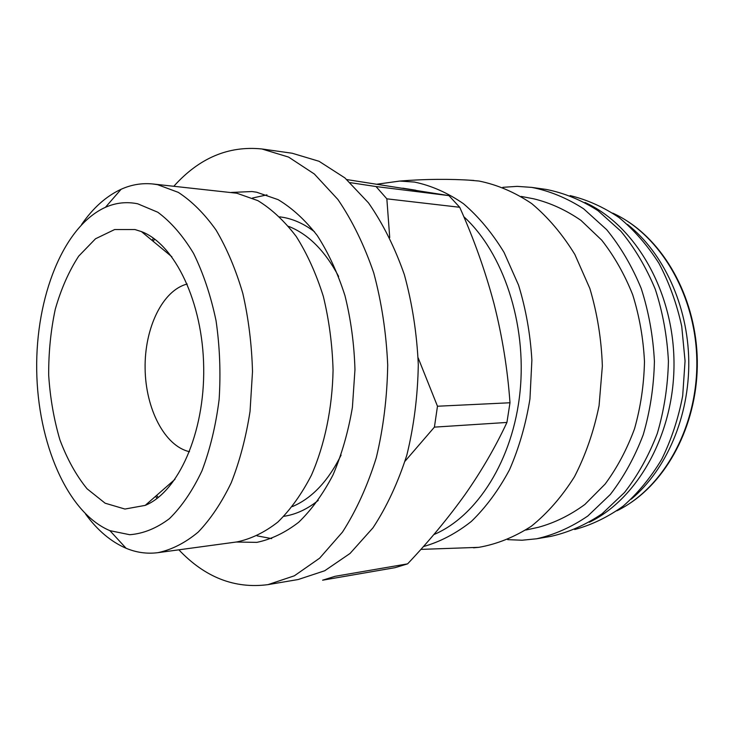 <?xml version="1.0" encoding="UTF-8"?>
<svg xmlns="http://www.w3.org/2000/svg" width="734" height="734" viewBox="0 0 734 734"><rect width="100%" height="100%" fill="white"/><g stroke="black" fill="none" stroke-linecap="round" stroke-linejoin="round"><path stroke-width="1.1" d="M350.265 182.656L376.019 186.546L386.846 198.831L389.726 237.577M418.132 357.816L437.482 406.232L434.409 427.133L405.049 461.2M407.599 563.859L335.062 576.309L322.611 580.19L395.103 567.657L407.599 563.859C428.867 541.398 447.979 518.351 464.952 494.698C481.467 471.118 495.459 447.034 506.928 422.445L434.409 427.133M376.019 186.546L448.914 195.62L459.713 207.282L386.846 198.831M437.482 406.232L509.992 402.764L506.928 422.445M448.914 195.62L346.843 179.582M509.992 402.764C507.607 369.367 502.276 336.328 494 303.656C485.293 271.002 473.87 238.88 459.713 207.282M137.698 203.795L157.819 212.245C170.903 221.916 182.812 235.632 193.547 253.377C203.272 273.186 210.777 295.628 216.044 320.694C219.805 346.668 220.833 372.936 219.127 399.489C215.842 425.445 210.126 449.226 201.96 470.852C192.62 490.606 181.775 506.543 169.426 518.654C156.553 528.306 143.332 533.664 129.753 534.719L109.916 530.664C67.097 512.717 37.627 442.519 36.7 369.964C35.627 297.398 63.142 226.421 105.448 207.3C115.88 202.712 126.624 201.547 137.698 203.795M134.937 229.54L141.442 231.595C174.756 244.11 202.896 302.032 203.703 367.651C204.713 433.271 178.178 491.954 145.222 505.377L124.936 509.047L105.127 503.203L87.062 488.789C76.18 475.412 67.133 459.089 59.904 439.831C53.894 419.408 50.151 397.865 48.683 375.202C48.554 352.439 50.756 330.428 55.289 309.179C61.096 288.893 68.904 271.204 78.703 256.129L95.521 238.77L114.651 229.54L134.937 229.54M81.593 224.531C93.025 207.951 106.201 196.189 121.128 189.262C131.377 184.647 141.965 182.885 152.911 183.986L157.645 184.693L178.279 192.363C191.813 201.144 204.391 213.695 216.035 230.026C226.852 248.349 235.779 269.47 242.807 293.38C248.532 318.464 251.762 344.53 252.505 371.578L250.037 411.462C246.009 437.326 239.752 461.08 231.247 482.715C221.659 502.643 210.649 519.094 198.217 532.086C185.252 542.848 171.848 549.702 157.993 552.656C147.094 554.06 136.46 552.592 126.092 548.261C110.981 541.747 97.475 530.352 85.594 514.094M152.911 183.986L236.843 193.225L257.891 200.648C271.663 209.062 284.443 221.007 296.252 236.504C307.207 253.872 316.235 273.846 323.336 296.435C329.098 320.107 332.346 344.696 333.071 370.211C332.3 408.407 324.685 444.887 311.436 475.164C301.702 494.055 290.499 509.69 277.847 522.076C264.644 532.389 250.973 539.004 236.834 541.94L157.993 552.656M157.048 498.441L155.59 496.303M152.057 240.385L153.452 238.201M279.764 216.833L284.159 217.539C294.637 219.594 304.766 224.347 314.547 231.797M318.253 500.395C307.298 509.203 295.848 514.506 283.902 516.314M271.699 538.618L257.129 535.866M252.459 198.033L266.956 194.877M231.329 192.446L251.991 191.537L256.597 192.207L278.094 199.639C292.15 208.052 305.216 220.026 317.272 235.55C328.465 252.955 337.695 272.975 344.962 295.628C350.87 319.363 354.201 344.035 354.962 369.633L352.403 407.388C348.237 431.904 341.76 454.456 332.961 475.036C323.033 494.028 311.611 509.763 298.701 522.25C285.232 532.645 271.277 539.352 256.836 542.371L236.155 542.031M173.848 186.243C199.171 158.003 228.503 145.58 261.845 148.965L288.581 157.085L314.317 173.986L337.915 199.492C352.237 220.521 364.183 245 373.744 272.92C381.625 302.316 386.286 333.043 387.708 365.11C387.167 397.204 383.368 428.06 376.303 457.658C367.514 485.835 356.247 510.625 342.512 532.049L319.62 558.198L294.371 575.795L267.965 584.64C234.687 588.989 204.988 577.383 178.867 549.821M292.205 153.25L319.051 161.287L344.87 177.894L368.514 202.896C382.854 223.475 394.8 247.404 404.361 274.681C412.233 303.39 416.884 333.392 418.297 364.688C417.747 396.021 413.93 426.142 406.856 455.052C398.048 482.577 386.763 506.827 373 527.801L350.054 553.445L324.712 570.758L298.197 579.521L267.965 584.64M468.448 180.114L478.999 181.041C497.166 184.684 514.736 192.198 531.7 203.584C547.968 217.172 562.354 234.128 574.85 254.469L589.861 288.499C597.265 313.354 601.44 339.209 602.357 366.055L599.072 405.682C593.797 431.427 585.594 455.098 574.483 476.705C561.95 496.634 547.564 513.149 531.324 526.241C514.387 537.141 496.872 544.178 478.77 547.344L473.531 547.812M521.158 196.428L533.71 198.813C550.087 202.767 565.822 209.952 580.943 220.365L601.724 240.156C614.193 256.074 624.515 274.259 632.69 294.719C639.397 316.134 643.323 338.42 644.48 361.568C643.966 384.744 640.654 407.122 634.543 428.72C626.937 449.392 617.12 467.861 605.091 484.119L584.87 504.469C570.043 515.296 554.5 522.911 538.251 527.324L525.773 530.049M502.827 187.326L517.186 186.363L531.765 187.399C549.647 190.913 566.932 198.052 583.622 208.786L606.66 229.641C620.542 246.642 632.057 266.249 641.213 288.462C648.728 311.785 653.122 336.108 654.416 361.431C653.829 386.781 650.095 411.214 643.232 434.739C634.699 457.19 623.726 477.109 610.312 494.487L587.861 515.965C571.474 527.168 554.39 534.774 536.618 538.784L522.103 540.224L507.689 539.655M546.188 189.427L546.234 189.436C564.07 192.932 581.3 199.997 597.935 210.621L620.881 231.219C634.708 248.009 646.177 267.359 655.288 289.269C662.765 312.271 667.142 336.264 668.426 361.238C667.83 386.24 664.114 410.334 657.279 433.537C648.783 455.695 637.855 475.357 624.496 492.514L602.119 513.745C585.787 524.819 568.758 532.352 551.023 536.343L536.618 538.784M584.97 202.465C634.506 224.833 673.069 289.719 673.986 361.156C675.041 432.601 638.286 498.524 589.384 522.25M570.125 195.602C587.127 199.694 603.476 207.043 619.166 217.649C634.167 230.063 647.425 245.275 658.93 263.267C669.151 282.618 676.748 303.61 681.721 326.254L685.061 361.009L682.684 395.846C678.335 418.609 671.326 439.804 661.646 459.429C650.636 477.733 637.8 493.303 623.148 506.13C607.752 517.167 591.622 524.966 574.731 529.517M627.451 224.411C663.38 252.725 687.951 305.436 688.767 360.954C689.483 416.472 666.38 469.843 631.249 499.148M189.51 451.704C164.636 446.162 145.552 408.71 145.112 368.468C144.442 328.226 162.48 290.26 187.188 284.03M158.205 497.551L156.681 495.34M153.177 241.312L154.635 239.064M288.545 226.338C308.28 234.063 324.978 250.753 338.622 276.434M341.09 455.117C328.153 481.155 311.932 498.313 292.416 506.57M402.746 188.17L415.848 190.244M463.796 216.686C503.084 252.533 526.975 323.465 520.039 391.736C513.149 460.062 476.962 516.433 433.776 534.609M377.092 184.188L399.681 181.069L414.499 182.069C431.353 185.592 447.685 192.813 463.484 203.722C478.669 216.713 492.193 232.944 504.056 252.423L518.543 285.104C525.893 309.023 530.333 334.043 531.884 360.146L529.948 398.947C525.847 424.335 519.03 447.96 509.497 469.797C498.606 490.138 485.89 507.359 471.338 521.443C456.062 533.49 440.07 541.875 423.362 546.591M612.771 213.135C659.747 234.348 695.97 294.664 696.823 360.844C697.795 427.023 663.252 488.321 616.881 510.818M109.916 530.664L126.092 548.261M105.448 207.3L121.128 189.262M261.955 148.974L292.306 153.259M377.129 184.188L399.681 181.069C425.096 179.004 449.777 178.793 473.705 180.436M420.866 549.39L478.77 547.344M531.765 187.399L546.234 189.436M624.57 219.429C666.6 244.761 696.438 300.839 697.3 360.844C698.098 420.83 669.821 477.715 628.506 504.203M171.912 256.827L141.442 231.595M174.986 479.32L145.222 505.377"/></g></svg>
